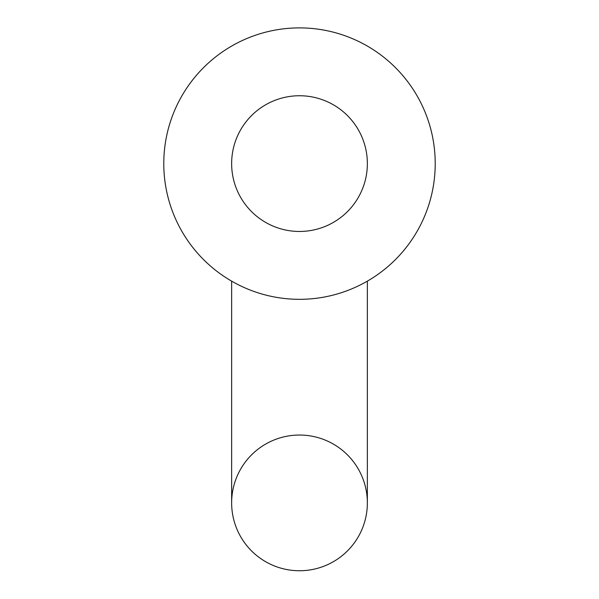 <?xml version="1.0" encoding="UTF-8"?>
<svg xmlns="http://www.w3.org/2000/svg" width="599" height="599" viewBox="0 0 599 599"><rect width="100%" height="100%" fill="white"/><g stroke="black" fill="none" stroke-linecap="round" stroke-linejoin="round"><path stroke-width="0.45" stroke-dasharray="3 2.25" d="M367.359 502.89A67.859 67.859 0 0 0 299.5 435.039A67.859 67.859 0 0 0 231.641 502.89A67.859 67.859 0 0 0 299.5 570.75A67.859 67.859 0 0 0 367.359 502.89L367.359 281.141A135.718 135.718 0 0 1 231.641 281.141L231.641 502.89M231.641 163.602A67.859 67.859 0 0 0 299.5 231.461A67.859 67.859 0 0 0 367.359 163.602A67.859 67.859 0 0 0 299.5 95.743A67.859 67.859 0 0 0 231.641 163.602M435.218 163.602A135.718 135.718 0 0 0 299.5 27.891A135.718 135.718 0 0 0 163.782 163.602A135.718 135.718 0 0 0 299.5 299.32A135.718 135.718 0 0 0 435.218 163.602M367.359 281.141A135.718 135.718 0 0 1 231.641 281.141"/><path stroke-width="0.9" d="M367.359 502.89A67.859 67.859 0 0 0 299.5 435.039A67.859 67.859 0 0 0 231.641 502.89A67.859 67.859 0 0 0 299.5 570.75A67.859 67.859 0 0 0 367.359 502.89L367.359 281.141M231.641 163.602A67.859 67.859 0 0 0 299.5 231.461A67.859 67.859 0 0 0 367.359 163.602A67.859 67.859 0 0 0 299.5 95.743A67.859 67.859 0 0 0 231.641 163.602M435.218 163.602A135.718 135.718 0 0 0 299.5 27.891A135.718 135.718 0 0 0 163.782 163.602A135.718 135.718 0 0 0 299.5 299.32A135.718 135.718 0 0 0 435.218 163.602M231.641 281.141L231.641 502.89"/></g></svg>
